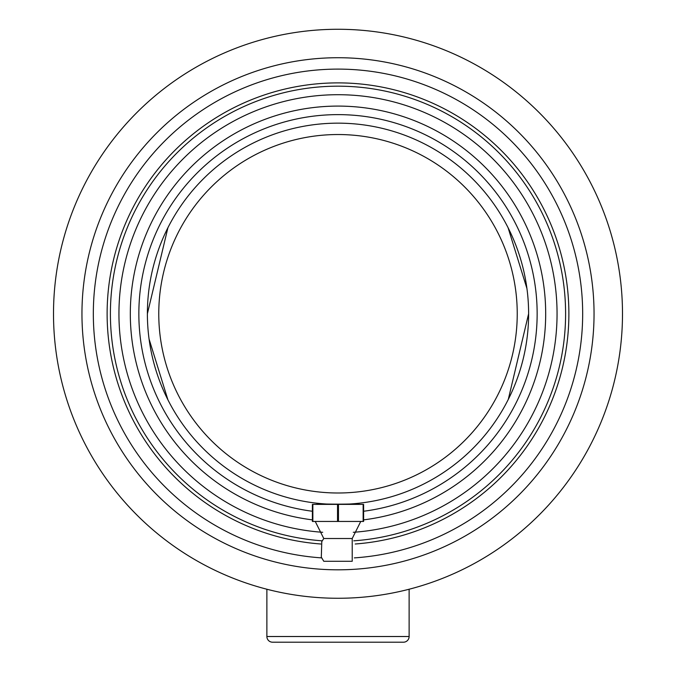 <?xml version="1.0" encoding="UTF-8"?>
<svg xmlns="http://www.w3.org/2000/svg" width="676" height="676" viewBox="0 0 676 676"><rect width="100%" height="100%" fill="white"/><g stroke="black" fill="none" stroke-linecap="round" stroke-linejoin="round"><path stroke-width="1.01" d="M167.918 399.829L149.075 339.056M528.607 311.864L528.615 313.765A190.615 190.615 0 0 1 338 504.38A190.615 190.615 0 0 1 147.385 313.765A190.615 190.615 0 0 1 338 123.159A190.615 190.615 0 0 1 528.615 313.765L508.293 399.415M508.082 227.711L526.925 288.483M147.385 313.765L167.918 227.711M517.233 313.765A179.233 179.233 0 0 0 338 134.532A179.233 179.233 0 0 0 158.767 313.765A179.233 179.233 0 0 0 338 492.998A179.233 179.233 0 0 0 517.233 313.765M312.397 511.259A199.15 199.15 0 0 1 138.85 313.765A199.15 199.15 0 0 1 338 114.624A199.15 199.15 0 0 1 537.15 313.765A199.15 199.15 0 0 1 363.603 511.259M334.595 504.347L337.307 504.38M355.813 503.544L359.336 503.181C360.68 504.482 315.371 504.49 316.664 503.181M266.876 636.513L409.124 636.513A5.687 5.687 0 0 1 403.437 642.2L272.563 642.2A5.687 5.687 0 0 1 266.876 636.513L266.876 589.227M409.124 636.513L409.124 589.227M320.77 544.003A230.879 230.879 0 0 1 107.121 313.765A230.879 230.879 0 0 1 338 82.886A230.879 230.879 0 0 1 568.879 313.765A230.879 230.879 0 0 1 355.23 544.003M354.368 557.886A244.67 244.67 0 0 0 582.67 313.765A244.67 244.67 0 0 0 338 69.104A244.67 244.67 0 0 0 93.33 313.765A244.67 244.67 0 0 0 321.632 557.886M594.043 313.765A256.043 256.043 0 0 1 338 569.817A256.043 256.043 0 0 1 81.957 313.765A256.043 256.043 0 0 1 338 57.722A256.043 256.043 0 0 1 594.043 313.765M622.495 313.765A284.495 284.495 0 0 1 338 598.268A284.495 284.495 0 0 1 53.505 313.765A284.495 284.495 0 0 1 338 29.271A284.495 284.495 0 0 1 622.495 313.765L622.469 317.374M312.397 519.869A207.684 207.684 0 0 1 130.316 313.765A207.684 207.684 0 0 1 338 106.09A207.684 207.684 0 0 1 545.684 313.765A207.684 207.684 0 0 1 363.603 519.869M322.705 532.299A219.058 219.058 0 0 1 118.942 313.765A219.058 219.058 0 0 1 338 94.708A219.058 219.058 0 0 1 557.058 313.765A219.058 219.058 0 0 1 353.295 532.299M322.215 540.817A227.601 227.601 0 0 1 110.399 313.765A227.601 227.601 0 0 1 338 86.173A227.601 227.601 0 0 1 565.601 313.765A227.601 227.601 0 0 1 353.785 540.817M352.221 538.518L352.221 561.283L323.779 561.283L321.311 557.185L321.784 541.611L323.779 538.518L352.221 538.518L360.756 521.45M363.147 521.45L363.603 521.45L363.603 504.38L363.147 504.38L363.147 521.45L338.465 521.45L338.465 504.38L363.147 504.38M337.535 521.45L312.397 521.45L312.397 504.38L337.535 504.38L337.535 521.45L338.465 521.45M312.853 521.45L312.853 504.38M337.535 504.38L338.465 504.38M323.779 538.518L315.244 521.45"/></g></svg>
